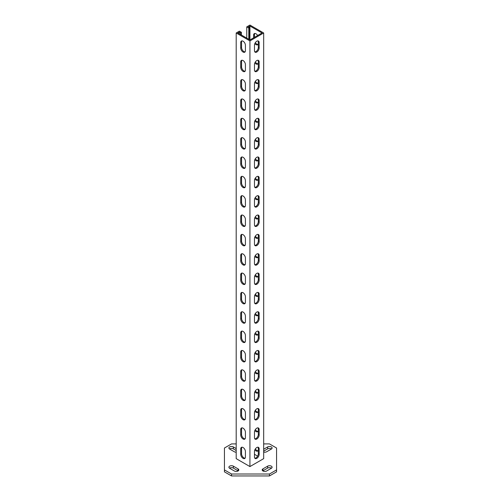 <?xml version="1.0" encoding="UTF-8"?>
<svg xmlns="http://www.w3.org/2000/svg" width="501" height="501" viewBox="0 0 501 501"><rect width="100%" height="100%" fill="white"/><g stroke="black" fill="none" stroke-linecap="round" stroke-linejoin="round"><path stroke-width="0.75" d="M262.956 470.99A2.605 1.503 0 0 0 266.645 470.99L271.335 468.285A2.605 1.503 0 0 0 272.099 467.22A2.605 1.503 0 0 0 270.49 465.83A2.605 1.503 0 0 0 267.647 466.155L262.956 468.867A2.605 1.503 0 0 0 262.192 469.925A2.605 1.503 0 0 0 262.956 470.99M263.676 452.065A2.605 1.503 0 0 0 266.645 451.77L271.335 449.065A2.605 1.503 0 0 0 272.099 448A2.605 1.503 0 0 0 270.49 446.61A2.605 1.503 0 0 0 267.647 446.936L263.676 449.228M231.543 474.015L231.543 475.95L224.435 471.848L224.435 469.913L231.543 474.015L269.457 474.015L276.565 469.913L276.565 448.019L269.457 443.917L263.676 443.917M231.543 475.95L269.457 475.95L269.457 474.015M236.196 443.917L231.543 443.917L224.435 448.019L224.435 469.913M276.565 469.913L276.565 471.848L269.457 475.95M238.194 470.896A2.605 1.503 0 0 0 238.044 470.802L233.353 468.091A2.605 1.503 0 0 0 229.508 468.185M271.492 468.185A2.605 1.503 0 0 0 267.647 468.091L262.956 470.802A2.605 1.503 0 0 0 262.806 470.896M236.196 450.518L233.353 448.871A2.605 1.503 0 0 0 229.508 448.971M271.492 448.971A2.605 1.503 0 0 0 267.647 448.871L263.676 451.163M233.353 466.155A2.605 1.503 0 0 0 230.51 465.83A2.605 1.503 0 0 0 228.901 467.22A2.605 1.503 0 0 0 229.665 468.285L234.355 470.99A2.605 1.503 0 0 0 237.198 471.316A2.605 1.503 0 0 0 238.808 469.925A2.605 1.503 0 0 0 238.044 468.867L233.353 466.155L233.353 468.091M236.196 448.583L233.353 446.936A2.605 1.503 0 0 0 230.51 446.61A2.605 1.503 0 0 0 228.901 448A2.605 1.503 0 0 0 229.665 449.065L234.355 451.77A2.605 1.503 0 0 0 236.196 452.215M257.996 44.42A3.319 1.916 60 0 1 256.806 44.107A3.319 1.916 60 0 1 255.335 42.654M254.834 43.593A3.319 1.916 -120 0 0 255.973 44.589A3.319 1.916 -120 0 0 257.627 44.758A3.319 1.916 -120 0 0 258.316 43.236M257.996 63.771A3.319 1.916 60 0 1 256.806 63.458A3.319 1.916 60 0 1 255.335 62.005M254.834 62.944A3.319 1.916 -120 0 0 255.973 63.94A3.319 1.916 -120 0 0 257.627 64.103A3.319 1.916 -120 0 0 258.316 62.587M257.996 83.116A3.319 1.916 60 0 1 256.806 82.803A3.319 1.916 60 0 1 255.335 81.356M254.834 82.289A3.319 1.916 -120 0 0 255.973 83.285A3.319 1.916 -120 0 0 257.627 83.454A3.319 1.916 -120 0 0 258.316 81.932M257.996 102.467A3.319 1.916 60 0 1 256.806 102.154A3.319 1.916 60 0 1 255.335 100.701M254.834 101.64A3.319 1.916 -120 0 0 255.973 102.636A3.319 1.916 -120 0 0 257.627 102.799A3.319 1.916 -120 0 0 258.316 101.283M257.996 121.812A3.319 1.916 60 0 1 256.806 121.499A3.319 1.916 60 0 1 255.335 120.052M254.834 120.985A3.319 1.916 -120 0 0 255.973 121.987A3.319 1.916 -120 0 0 257.627 122.15A3.319 1.916 -120 0 0 258.316 120.628M257.996 141.163A3.319 1.916 60 0 1 256.806 140.85A3.319 1.916 60 0 1 255.335 139.397M254.834 140.336A3.319 1.916 -120 0 0 255.973 141.332A3.319 1.916 -120 0 0 257.627 141.495A3.319 1.916 -120 0 0 258.316 139.979M257.996 160.508A3.319 1.916 60 0 1 256.806 160.195A3.319 1.916 60 0 1 255.335 158.748M254.834 159.681A3.319 1.916 -120 0 0 255.973 160.683A3.319 1.916 -120 0 0 257.627 160.846A3.319 1.916 -120 0 0 258.316 159.324M257.996 179.859A3.319 1.916 60 0 1 256.806 179.546A3.319 1.916 60 0 1 255.335 178.093M254.834 179.032A3.319 1.916 -120 0 0 255.973 180.028A3.319 1.916 -120 0 0 257.627 180.191A3.319 1.916 -120 0 0 258.316 178.675M257.996 199.204A3.319 1.916 60 0 1 256.806 198.891A3.319 1.916 60 0 1 255.335 197.444M254.834 198.377A3.319 1.916 -120 0 0 255.973 199.379A3.319 1.916 -120 0 0 257.627 199.542A3.319 1.916 -120 0 0 258.316 198.02M257.996 218.555A3.319 1.916 60 0 1 256.806 218.242A3.319 1.916 60 0 1 255.335 216.789M254.834 217.728A3.319 1.916 -120 0 0 255.973 218.724A3.319 1.916 -120 0 0 257.627 218.887A3.319 1.916 -120 0 0 258.316 217.371M257.996 237.9A3.319 1.916 60 0 1 256.806 237.587A3.319 1.916 60 0 1 255.335 236.14M254.834 237.073A3.319 1.916 -120 0 0 255.973 238.075A3.319 1.916 -120 0 0 257.627 238.238A3.319 1.916 -120 0 0 258.316 236.716M257.996 257.251A3.319 1.916 60 0 1 256.806 256.938A3.319 1.916 60 0 1 255.335 255.485M254.834 256.424A3.319 1.916 -120 0 0 255.973 257.42A3.319 1.916 -120 0 0 257.627 257.583A3.319 1.916 -120 0 0 258.316 256.067M257.996 276.596A3.319 1.916 60 0 1 256.806 276.283A3.319 1.916 60 0 1 255.335 274.836M254.834 275.775A3.319 1.916 -120 0 0 255.973 276.771A3.319 1.916 -120 0 0 257.627 276.934A3.319 1.916 -120 0 0 258.316 275.412M257.996 295.947A3.319 1.916 60 0 1 256.806 295.634A3.319 1.916 60 0 1 255.335 294.181M254.834 295.12A3.319 1.916 -120 0 0 255.973 296.116A3.319 1.916 -120 0 0 257.627 296.279A3.319 1.916 -120 0 0 258.316 294.763M257.996 315.298A3.319 1.916 60 0 1 256.806 314.985A3.319 1.916 60 0 1 255.335 313.532M254.834 314.471A3.319 1.916 -120 0 0 255.973 315.467A3.319 1.916 -120 0 0 257.627 315.63A3.319 1.916 -120 0 0 258.316 314.108M257.996 334.643A3.319 1.916 60 0 1 256.806 334.33A3.319 1.916 60 0 1 255.335 332.877M254.834 333.816A3.319 1.916 -120 0 0 255.973 334.812A3.319 1.916 -120 0 0 257.627 334.981A3.319 1.916 -120 0 0 258.316 333.459M257.996 353.994A3.319 1.916 60 0 1 256.806 353.681A3.319 1.916 60 0 1 255.335 352.228M254.834 353.167A3.319 1.916 -120 0 0 255.973 354.163A3.319 1.916 -120 0 0 257.627 354.326A3.319 1.916 -120 0 0 258.316 352.81M257.996 373.339A3.319 1.916 60 0 1 256.806 373.026A3.319 1.916 60 0 1 255.335 371.573M254.834 372.512A3.319 1.916 -120 0 0 255.973 373.508A3.319 1.916 -120 0 0 257.627 373.677A3.319 1.916 -120 0 0 258.316 372.155M257.996 392.69A3.319 1.916 60 0 1 256.806 392.377A3.319 1.916 60 0 1 255.335 390.924M254.834 391.863A3.319 1.916 -120 0 0 255.973 392.859A3.319 1.916 -120 0 0 257.627 393.022A3.319 1.916 -120 0 0 258.316 391.506M257.996 412.035A3.319 1.916 60 0 1 256.806 411.722A3.319 1.916 60 0 1 255.335 410.269M254.834 411.208A3.319 1.916 -120 0 0 255.973 412.204A3.319 1.916 -120 0 0 257.627 412.373A3.319 1.916 -120 0 0 258.316 410.851M257.996 431.386A3.319 1.916 60 0 1 256.806 431.073A3.319 1.916 60 0 1 255.335 429.62M254.834 430.559A3.319 1.916 -120 0 0 255.973 431.555A3.319 1.916 -120 0 0 257.627 431.718A3.319 1.916 -120 0 0 258.316 430.202M245.095 51.872A3.319 1.916 60 0 1 243.906 51.559A3.319 1.916 60 0 1 241.563 47.495L241.563 42.078A3.319 1.916 60 0 1 241.883 40.894M243.066 52.041A3.319 1.916 60 0 1 240.724 47.977L240.724 42.56A3.319 1.916 60 0 1 241.413 41.038A3.319 1.916 60 0 1 243.968 41.927A3.319 1.916 60 0 1 245.415 45.272L245.415 50.689A3.319 1.916 60 0 1 244.726 52.204A3.319 1.916 60 0 1 243.066 52.041M245.095 71.217A3.319 1.916 60 0 1 243.906 70.904A3.319 1.916 60 0 1 241.563 66.84L241.563 61.423A3.319 1.916 60 0 1 241.883 60.239M243.066 71.386A3.319 1.916 60 0 1 240.724 67.328L240.724 61.911A3.319 1.916 60 0 1 241.413 60.389A3.319 1.916 60 0 1 243.968 61.279A3.319 1.916 60 0 1 245.415 64.616L245.415 70.034A3.319 1.916 60 0 1 244.726 71.555A3.319 1.916 60 0 1 243.066 71.386M245.095 90.568A3.319 1.916 60 0 1 243.906 90.255A3.319 1.916 60 0 1 241.563 86.191L241.563 80.774A3.319 1.916 60 0 1 241.883 79.59M243.066 90.737A3.319 1.916 60 0 1 240.724 86.673L240.724 81.256A3.319 1.916 60 0 1 241.413 79.74A3.319 1.916 60 0 1 243.968 80.623A3.319 1.916 60 0 1 245.415 83.968L245.415 89.385A3.319 1.916 60 0 1 244.726 90.9A3.319 1.916 60 0 1 243.066 90.737M245.095 109.913A3.319 1.916 60 0 1 243.906 109.6A3.319 1.916 60 0 1 241.563 105.536L241.563 100.119A3.319 1.916 60 0 1 241.883 98.935M243.066 110.082A3.319 1.916 60 0 1 240.724 106.024L240.724 100.607A3.319 1.916 60 0 1 241.413 99.085A3.319 1.916 60 0 1 243.968 99.975A3.319 1.916 60 0 1 245.415 103.312L245.415 108.73A3.319 1.916 60 0 1 244.726 110.251A3.319 1.916 60 0 1 243.066 110.082M245.095 129.264A3.319 1.916 60 0 1 243.906 128.951A3.319 1.916 60 0 1 241.563 124.887L241.563 119.47A3.319 1.916 60 0 1 241.883 118.286M243.066 129.433A3.319 1.916 60 0 1 240.724 125.369L240.724 119.952A3.319 1.916 60 0 1 241.413 118.436A3.319 1.916 60 0 1 243.968 119.326A3.319 1.916 60 0 1 245.415 122.664L245.415 128.081A3.319 1.916 60 0 1 244.726 129.596A3.319 1.916 60 0 1 243.066 129.433M245.095 148.609A3.319 1.916 60 0 1 243.906 148.296A3.319 1.916 60 0 1 241.563 144.232L241.563 138.815A3.319 1.916 60 0 1 241.883 137.631M243.066 148.778A3.319 1.916 60 0 1 240.724 144.72L240.724 139.303A3.319 1.916 60 0 1 241.413 137.781A3.319 1.916 60 0 1 243.968 138.671A3.319 1.916 60 0 1 245.415 142.008L245.415 147.426A3.319 1.916 60 0 1 244.726 148.947A3.319 1.916 60 0 1 243.066 148.778M245.095 167.96A3.319 1.916 60 0 1 243.906 167.647A3.319 1.916 60 0 1 241.563 163.583L241.563 158.166A3.319 1.916 60 0 1 241.883 156.982M243.066 168.129A3.319 1.916 60 0 1 240.724 164.065L240.724 158.648A3.319 1.916 60 0 1 241.413 157.132A3.319 1.916 60 0 1 243.968 158.022A3.319 1.916 60 0 1 245.415 161.36L245.415 166.777A3.319 1.916 60 0 1 244.726 168.292A3.319 1.916 60 0 1 243.066 168.129M245.095 187.305A3.319 1.916 60 0 1 243.906 186.992A3.319 1.916 60 0 1 241.563 182.934L241.563 177.511A3.319 1.916 60 0 1 241.883 176.327M243.066 187.48A3.319 1.916 60 0 1 240.724 183.416L240.724 177.999A3.319 1.916 60 0 1 241.413 176.477A3.319 1.916 60 0 1 243.968 177.367A3.319 1.916 60 0 1 245.415 180.704L245.415 186.121A3.319 1.916 60 0 1 244.726 187.643A3.319 1.916 60 0 1 243.066 187.48M245.095 206.656A3.319 1.916 60 0 1 243.906 206.343A3.319 1.916 60 0 1 241.563 202.279L241.563 196.862A3.319 1.916 60 0 1 241.883 195.678M243.066 206.825A3.319 1.916 60 0 1 240.724 202.761L240.724 197.344A3.319 1.916 60 0 1 241.413 195.828A3.319 1.916 60 0 1 243.968 196.718A3.319 1.916 60 0 1 245.415 200.056L245.415 205.473A3.319 1.916 60 0 1 244.726 206.988A3.319 1.916 60 0 1 243.066 206.825M245.095 226.001A3.319 1.916 60 0 1 243.906 225.688A3.319 1.916 60 0 1 241.563 221.63L241.563 216.207A3.319 1.916 60 0 1 241.883 215.023M243.066 226.176A3.319 1.916 60 0 1 240.724 222.112L240.724 216.695A3.319 1.916 60 0 1 241.413 215.173A3.319 1.916 60 0 1 243.968 216.063A3.319 1.916 60 0 1 245.415 219.4L245.415 224.817A3.319 1.916 60 0 1 244.726 226.339A3.319 1.916 60 0 1 243.066 226.176M245.095 245.352A3.319 1.916 60 0 1 243.906 245.039A3.319 1.916 60 0 1 241.563 240.975L241.563 235.558A3.319 1.916 60 0 1 241.883 234.374M243.066 245.521A3.319 1.916 60 0 1 240.724 241.457L240.724 236.04A3.319 1.916 60 0 1 241.413 234.524A3.319 1.916 60 0 1 243.968 235.414A3.319 1.916 60 0 1 245.415 238.752L245.415 244.169A3.319 1.916 60 0 1 244.726 245.684A3.319 1.916 60 0 1 243.066 245.521M245.095 264.697A3.319 1.916 60 0 1 243.906 264.384A3.319 1.916 60 0 1 241.563 260.326L241.563 254.909A3.319 1.916 60 0 1 241.883 253.725M243.066 264.872A3.319 1.916 60 0 1 240.724 260.808L240.724 255.391A3.319 1.916 60 0 1 241.413 253.869A3.319 1.916 60 0 1 243.968 254.758A3.319 1.916 60 0 1 245.415 258.096L245.415 263.513A3.319 1.916 60 0 1 244.726 265.035A3.319 1.916 60 0 1 243.066 264.872M245.095 284.048A3.319 1.916 60 0 1 243.906 283.735A3.319 1.916 60 0 1 241.563 279.671L241.563 274.254A3.319 1.916 60 0 1 241.883 273.07M243.066 284.217A3.319 1.916 60 0 1 240.724 280.153L240.724 274.736A3.319 1.916 60 0 1 241.413 273.22A3.319 1.916 60 0 1 243.968 274.11A3.319 1.916 60 0 1 245.415 277.448L245.415 282.865A3.319 1.916 60 0 1 244.726 284.38A3.319 1.916 60 0 1 243.066 284.217M245.095 303.393A3.319 1.916 60 0 1 243.906 303.08A3.319 1.916 60 0 1 241.563 299.022L241.563 293.605A3.319 1.916 60 0 1 241.883 292.421M243.066 303.568A3.319 1.916 60 0 1 240.724 299.504L240.724 294.087A3.319 1.916 60 0 1 241.413 292.565A3.319 1.916 60 0 1 243.968 293.454A3.319 1.916 60 0 1 245.415 296.792L245.415 302.209A3.319 1.916 60 0 1 244.726 303.731A3.319 1.916 60 0 1 243.066 303.568M245.095 322.744A3.319 1.916 60 0 1 243.906 322.431A3.319 1.916 60 0 1 241.563 318.367L241.563 312.95A3.319 1.916 60 0 1 241.883 311.766M243.066 322.913A3.319 1.916 60 0 1 240.724 318.849L240.724 313.432A3.319 1.916 60 0 1 241.413 311.916A3.319 1.916 60 0 1 243.968 312.806A3.319 1.916 60 0 1 245.415 316.144L245.415 321.561A3.319 1.916 60 0 1 244.726 323.076A3.319 1.916 60 0 1 243.066 322.913M245.095 342.089A3.319 1.916 60 0 1 243.906 341.782A3.319 1.916 60 0 1 241.563 337.718L241.563 332.301A3.319 1.916 60 0 1 241.883 331.117M243.066 342.264A3.319 1.916 60 0 1 240.724 338.2L240.724 332.783A3.319 1.916 60 0 1 241.413 331.261A3.319 1.916 60 0 1 243.968 332.15A3.319 1.916 60 0 1 245.415 335.488L245.415 340.905A3.319 1.916 60 0 1 244.726 342.427A3.319 1.916 60 0 1 243.066 342.264M245.095 361.44A3.319 1.916 60 0 1 243.906 361.127A3.319 1.916 60 0 1 241.563 357.063L241.563 351.646A3.319 1.916 60 0 1 241.883 350.462M243.066 361.609A3.319 1.916 60 0 1 240.724 357.545L240.724 352.128A3.319 1.916 60 0 1 241.413 350.612A3.319 1.916 60 0 1 243.968 351.502A3.319 1.916 60 0 1 245.415 354.84L245.415 360.257A3.319 1.916 60 0 1 244.726 361.778A3.319 1.916 60 0 1 243.066 361.609M245.095 380.791A3.319 1.916 60 0 1 243.906 380.478A3.319 1.916 60 0 1 241.563 376.414L241.563 370.997A3.319 1.916 60 0 1 241.883 369.813M243.066 380.96A3.319 1.916 60 0 1 240.724 376.896L240.724 371.479A3.319 1.916 60 0 1 241.413 369.957A3.319 1.916 60 0 1 243.968 370.846A3.319 1.916 60 0 1 245.415 374.184L245.415 379.608A3.319 1.916 60 0 1 244.726 381.123A3.319 1.916 60 0 1 243.066 380.96M245.095 400.136A3.319 1.916 60 0 1 243.906 399.823A3.319 1.916 60 0 1 241.563 395.759L241.563 390.342A3.319 1.916 60 0 1 241.883 389.158M243.066 400.305A3.319 1.916 60 0 1 240.724 396.247L240.724 390.824A3.319 1.916 60 0 1 241.413 389.308A3.319 1.916 60 0 1 243.968 390.198A3.319 1.916 60 0 1 245.415 393.535L245.415 398.953A3.319 1.916 60 0 1 244.726 400.474A3.319 1.916 60 0 1 243.066 400.305M245.095 419.487A3.319 1.916 60 0 1 243.906 419.174A3.319 1.916 60 0 1 241.563 415.11L241.563 409.693A3.319 1.916 60 0 1 241.883 408.509M243.066 419.656A3.319 1.916 60 0 1 240.724 415.592L240.724 410.175A3.319 1.916 60 0 1 241.413 408.653A3.319 1.916 60 0 1 243.968 409.542A3.319 1.916 60 0 1 245.415 412.887L245.415 418.304A3.319 1.916 60 0 1 244.726 419.819A3.319 1.916 60 0 1 243.066 419.656M245.095 438.832A3.319 1.916 60 0 1 243.906 438.519A3.319 1.916 60 0 1 241.563 434.455L241.563 429.038A3.319 1.916 60 0 1 241.883 427.854M243.066 439.001A3.319 1.916 60 0 1 240.724 434.943L240.724 429.526A3.319 1.916 60 0 1 241.413 428.004A3.319 1.916 60 0 1 243.968 428.894A3.319 1.916 60 0 1 245.415 432.231L245.415 437.649A3.319 1.916 60 0 1 244.726 439.17A3.319 1.916 60 0 1 243.066 439.001M245.095 458.183A3.319 1.916 60 0 1 243.906 457.87A3.319 1.916 60 0 1 241.563 453.806L241.563 448.389A3.319 1.916 60 0 1 241.883 447.205M243.066 458.352A3.319 1.916 60 0 1 240.724 454.288L240.724 448.871A3.319 1.916 60 0 1 241.413 447.355A3.319 1.916 60 0 1 243.968 448.238A3.319 1.916 60 0 1 245.415 451.583L245.415 457A3.319 1.916 60 0 1 244.726 458.515A3.319 1.916 60 0 1 243.066 458.352M257.996 450.731A3.319 1.916 60 0 1 256.806 450.418A3.319 1.916 60 0 1 255.335 448.965M254.834 449.904A3.319 1.916 -120 0 0 255.973 450.9A3.319 1.916 -120 0 0 257.627 451.069A3.319 1.916 -120 0 0 258.316 449.547M257.996 40.894A3.319 1.916 -60 0 1 258.316 42.078L258.316 47.495A3.319 1.916 -60 0 1 257.138 50.526A3.319 1.916 -60 0 1 254.784 51.872M256.806 41.207A3.319 1.916 -60 0 1 258.466 41.038A3.319 1.916 -60 0 1 259.155 42.56L259.155 47.977A3.319 1.916 -60 0 1 257.708 51.315A3.319 1.916 -60 0 1 255.153 52.204A3.319 1.916 -60 0 1 254.464 50.689L254.464 45.272A3.319 1.916 -60 0 1 256.806 41.207M257.996 60.239A3.319 1.916 -60 0 1 258.316 61.423L258.316 66.84A3.319 1.916 -60 0 1 257.138 69.871A3.319 1.916 -60 0 1 254.784 71.217M256.806 60.552A3.319 1.916 -60 0 1 258.466 60.389A3.319 1.916 -60 0 1 259.155 61.911L259.155 67.328A3.319 1.916 -60 0 1 257.708 70.666A3.319 1.916 -60 0 1 255.153 71.555A3.319 1.916 -60 0 1 254.464 70.034L254.464 64.616A3.319 1.916 -60 0 1 256.806 60.552M257.996 79.59A3.319 1.916 -60 0 1 258.316 80.774L258.316 86.191A3.319 1.916 -60 0 1 257.138 89.222A3.319 1.916 -60 0 1 254.784 90.568M256.806 79.903A3.319 1.916 -60 0 1 258.466 79.74A3.319 1.916 -60 0 1 259.155 81.256L259.155 86.673A3.319 1.916 -60 0 1 257.708 90.011A3.319 1.916 -60 0 1 255.153 90.9A3.319 1.916 -60 0 1 254.464 89.385L254.464 83.968A3.319 1.916 -60 0 1 256.806 79.903M257.996 98.935A3.319 1.916 -60 0 1 258.316 100.119L258.316 105.536A3.319 1.916 -60 0 1 257.138 108.567A3.319 1.916 -60 0 1 254.784 109.913M256.806 99.248A3.319 1.916 -60 0 1 258.466 99.085A3.319 1.916 -60 0 1 259.155 100.607L259.155 106.024A3.319 1.916 -60 0 1 257.708 109.362A3.319 1.916 -60 0 1 255.153 110.251A3.319 1.916 -60 0 1 254.464 108.73L254.464 103.312A3.319 1.916 -60 0 1 256.806 99.248M257.996 118.286A3.319 1.916 -60 0 1 258.316 119.47L258.316 124.887A3.319 1.916 -60 0 1 257.138 127.918A3.319 1.916 -60 0 1 254.784 129.264M256.806 118.599A3.319 1.916 -60 0 1 258.466 118.436A3.319 1.916 -60 0 1 259.155 119.952L259.155 125.369A3.319 1.916 -60 0 1 257.708 128.707A3.319 1.916 -60 0 1 255.153 129.596A3.319 1.916 -60 0 1 254.464 128.081L254.464 122.664A3.319 1.916 -60 0 1 256.806 118.599M257.996 137.631A3.319 1.916 -60 0 1 258.316 138.815L258.316 144.232A3.319 1.916 -60 0 1 257.138 147.263A3.319 1.916 -60 0 1 254.784 148.609M256.806 137.944A3.319 1.916 -60 0 1 258.466 137.781A3.319 1.916 -60 0 1 259.155 139.303L259.155 144.72A3.319 1.916 -60 0 1 257.708 148.058A3.319 1.916 -60 0 1 255.153 148.947A3.319 1.916 -60 0 1 254.464 147.426L254.464 142.008A3.319 1.916 -60 0 1 256.806 137.944M257.996 156.982A3.319 1.916 -60 0 1 258.316 158.166L258.316 163.583A3.319 1.916 -60 0 1 257.138 166.614A3.319 1.916 -60 0 1 254.784 167.96M256.806 157.295A3.319 1.916 -60 0 1 258.466 157.132A3.319 1.916 -60 0 1 259.155 158.648L259.155 164.065A3.319 1.916 -60 0 1 257.708 167.403A3.319 1.916 -60 0 1 255.153 168.292A3.319 1.916 -60 0 1 254.464 166.777L254.464 161.36A3.319 1.916 -60 0 1 256.806 157.295M257.996 176.327A3.319 1.916 -60 0 1 258.316 177.511L258.316 182.934A3.319 1.916 -60 0 1 257.138 185.965A3.319 1.916 -60 0 1 254.784 187.305M256.806 176.64A3.319 1.916 -60 0 1 258.466 176.477A3.319 1.916 -60 0 1 259.155 177.999L259.155 183.416A3.319 1.916 -60 0 1 257.708 186.754A3.319 1.916 -60 0 1 255.153 187.643A3.319 1.916 -60 0 1 254.464 186.121L254.464 180.704A3.319 1.916 -60 0 1 256.806 176.64M257.996 195.678A3.319 1.916 -60 0 1 258.316 196.862L258.316 202.279A3.319 1.916 -60 0 1 257.138 205.31A3.319 1.916 -60 0 1 254.784 206.656M256.806 195.991A3.319 1.916 -60 0 1 258.466 195.828A3.319 1.916 -60 0 1 259.155 197.344L259.155 202.761A3.319 1.916 -60 0 1 257.708 206.099A3.319 1.916 -60 0 1 255.153 206.988A3.319 1.916 -60 0 1 254.464 205.473L254.464 200.056A3.319 1.916 -60 0 1 256.806 195.991M257.996 215.023A3.319 1.916 -60 0 1 258.316 216.207L258.316 221.63A3.319 1.916 -60 0 1 257.138 224.661A3.319 1.916 -60 0 1 254.784 226.001M256.806 215.336A3.319 1.916 -60 0 1 258.466 215.173A3.319 1.916 -60 0 1 259.155 216.695L259.155 222.112A3.319 1.916 -60 0 1 257.708 225.45A3.319 1.916 -60 0 1 255.153 226.339A3.319 1.916 -60 0 1 254.464 224.817L254.464 219.4A3.319 1.916 -60 0 1 256.806 215.336M257.996 234.374A3.319 1.916 -60 0 1 258.316 235.558L258.316 240.975A3.319 1.916 -60 0 1 257.138 244.006A3.319 1.916 -60 0 1 254.784 245.352M256.806 234.687A3.319 1.916 -60 0 1 258.466 234.524A3.319 1.916 -60 0 1 259.155 236.04L259.155 241.457A3.319 1.916 -60 0 1 257.708 244.795A3.319 1.916 -60 0 1 255.153 245.684A3.319 1.916 -60 0 1 254.464 244.169L254.464 238.752A3.319 1.916 -60 0 1 256.806 234.687M257.996 253.725A3.319 1.916 -60 0 1 258.316 254.909L258.316 260.326A3.319 1.916 -60 0 1 257.138 263.357A3.319 1.916 -60 0 1 254.784 264.697M256.806 254.038A3.319 1.916 -60 0 1 258.466 253.869A3.319 1.916 -60 0 1 259.155 255.391L259.155 260.808A3.319 1.916 -60 0 1 257.708 264.146A3.319 1.916 -60 0 1 255.153 265.035A3.319 1.916 -60 0 1 254.464 263.513L254.464 258.096A3.319 1.916 -60 0 1 256.806 254.038M257.996 273.07A3.319 1.916 -60 0 1 258.316 274.254L258.316 279.671A3.319 1.916 -60 0 1 257.138 282.702A3.319 1.916 -60 0 1 254.784 284.048M256.806 273.383A3.319 1.916 -60 0 1 258.466 273.22A3.319 1.916 -60 0 1 259.155 274.736L259.155 280.153A3.319 1.916 -60 0 1 257.708 283.491A3.319 1.916 -60 0 1 255.153 284.38A3.319 1.916 -60 0 1 254.464 282.865L254.464 277.448A3.319 1.916 -60 0 1 256.806 273.383M257.996 292.421A3.319 1.916 -60 0 1 258.316 293.605L258.316 299.022A3.319 1.916 -60 0 1 257.138 302.053A3.319 1.916 -60 0 1 254.784 303.393M256.806 292.734A3.319 1.916 -60 0 1 258.466 292.565A3.319 1.916 -60 0 1 259.155 294.087L259.155 299.504A3.319 1.916 -60 0 1 257.708 302.842A3.319 1.916 -60 0 1 255.153 303.731A3.319 1.916 -60 0 1 254.464 302.209L254.464 296.792A3.319 1.916 -60 0 1 256.806 292.734M257.996 311.766A3.319 1.916 -60 0 1 258.316 312.95L258.316 318.367A3.319 1.916 -60 0 1 257.138 321.398A3.319 1.916 -60 0 1 254.784 322.744M256.806 312.079A3.319 1.916 -60 0 1 258.466 311.916A3.319 1.916 -60 0 1 259.155 313.432L259.155 318.849A3.319 1.916 -60 0 1 257.708 322.193A3.319 1.916 -60 0 1 255.153 323.076A3.319 1.916 -60 0 1 254.464 321.561L254.464 316.144A3.319 1.916 -60 0 1 256.806 312.079M257.996 331.117A3.319 1.916 -60 0 1 258.316 332.301L258.316 337.718A3.319 1.916 -60 0 1 257.138 340.749A3.319 1.916 -60 0 1 254.784 342.089M256.806 331.43A3.319 1.916 -60 0 1 258.466 331.261A3.319 1.916 -60 0 1 259.155 332.783L259.155 338.2A3.319 1.916 -60 0 1 257.708 341.538A3.319 1.916 -60 0 1 255.153 342.427A3.319 1.916 -60 0 1 254.464 340.905L254.464 335.488A3.319 1.916 -60 0 1 256.806 331.43M257.996 350.462A3.319 1.916 -60 0 1 258.316 351.646L258.316 357.063A3.319 1.916 -60 0 1 257.138 360.094A3.319 1.916 -60 0 1 254.784 361.44M256.806 350.775A3.319 1.916 -60 0 1 258.466 350.612A3.319 1.916 -60 0 1 259.155 352.128L259.155 357.545A3.319 1.916 -60 0 1 257.708 360.889A3.319 1.916 -60 0 1 255.153 361.778A3.319 1.916 -60 0 1 254.464 360.257L254.464 354.84A3.319 1.916 -60 0 1 256.806 350.775M257.996 369.813A3.319 1.916 -60 0 1 258.316 370.997L258.316 376.414A3.319 1.916 -60 0 1 257.138 379.445A3.319 1.916 -60 0 1 254.784 380.791M256.806 370.126A3.319 1.916 -60 0 1 258.466 369.957A3.319 1.916 -60 0 1 259.155 371.479L259.155 376.896A3.319 1.916 -60 0 1 257.708 380.234A3.319 1.916 -60 0 1 255.153 381.123A3.319 1.916 -60 0 1 254.464 379.608L254.464 374.184A3.319 1.916 -60 0 1 256.806 370.126M257.996 389.158A3.319 1.916 -60 0 1 258.316 390.342L258.316 395.759A3.319 1.916 -60 0 1 257.138 398.79A3.319 1.916 -60 0 1 254.784 400.136M256.806 389.471A3.319 1.916 -60 0 1 258.466 389.308A3.319 1.916 -60 0 1 259.155 390.824L259.155 396.247A3.319 1.916 -60 0 1 257.708 399.585A3.319 1.916 -60 0 1 255.153 400.474A3.319 1.916 -60 0 1 254.464 398.953L254.464 393.535A3.319 1.916 -60 0 1 256.806 389.471M257.996 408.509A3.319 1.916 -60 0 1 258.316 409.693L258.316 415.11A3.319 1.916 -60 0 1 257.138 418.141A3.319 1.916 -60 0 1 254.784 419.487M256.806 408.822A3.319 1.916 -60 0 1 258.466 408.653A3.319 1.916 -60 0 1 259.155 410.175L259.155 415.592A3.319 1.916 -60 0 1 257.708 418.93A3.319 1.916 -60 0 1 255.153 419.819A3.319 1.916 -60 0 1 254.464 418.304L254.464 412.887A3.319 1.916 -60 0 1 256.806 408.822M257.996 427.854A3.319 1.916 -60 0 1 258.316 429.038L258.316 434.455A3.319 1.916 -60 0 1 257.138 437.486A3.319 1.916 -60 0 1 254.784 438.832M256.806 428.167A3.319 1.916 -60 0 1 258.466 428.004A3.319 1.916 -60 0 1 259.155 429.526L259.155 434.943A3.319 1.916 -60 0 1 257.708 438.281A3.319 1.916 -60 0 1 255.153 439.17A3.319 1.916 -60 0 1 254.464 437.649L254.464 432.231A3.319 1.916 -60 0 1 256.806 428.167M257.996 447.205A3.319 1.916 -60 0 1 258.316 448.389L258.316 453.806A3.319 1.916 -60 0 1 257.138 456.837A3.319 1.916 -60 0 1 254.784 458.183M256.806 447.518A3.319 1.916 -60 0 1 258.466 447.355A3.319 1.916 -60 0 1 259.155 448.871L259.155 454.288A3.319 1.916 -60 0 1 257.708 457.626A3.319 1.916 -60 0 1 255.153 458.515A3.319 1.916 -60 0 1 254.464 457L254.464 451.583A3.319 1.916 -60 0 1 256.806 447.518M248.765 39.272L248.765 28.05L246.755 26.891L249.936 25.05L263.676 32.985L263.676 458.64L249.936 466.575L236.196 458.64L236.196 32.985L239.384 31.143L241.394 32.308L241.394 35.014M257.627 456.117L254.464 454.288M246.755 26.891L246.755 38.107M248.765 28.05L249.604 27.568L249.604 39.754M249.604 27.568L248.433 26.891L249.936 26.014L262.004 32.985L249.936 39.948L249.936 26.014M257.627 35.508A3.319 1.916 -120 0 0 254.314 33.592A3.319 1.916 -120 0 0 253.625 35.114L253.625 37.819M249.936 39.948L237.875 32.985L239.384 32.114L240.555 32.79L240.555 34.531M239.384 33.855L239.384 32.114M240.555 32.79L241.394 32.308M263.676 32.985L249.936 40.913L249.936 466.575M249.936 40.913L236.196 32.985M254.464 37.337L254.464 34.625A3.319 1.916 60 0 1 254.784 33.442M267.647 448.871L267.647 446.936M233.353 448.871L233.353 446.936M267.647 468.091L267.647 466.155M262.956 470.802L262.956 468.867M238.044 470.802L238.044 468.867M240.724 47.977L241.563 47.495M240.724 67.328L241.563 66.84M240.724 86.673L241.563 86.191M240.724 106.024L241.563 105.536M240.724 125.369L241.563 124.887M240.724 144.72L241.563 144.232M240.724 164.065L241.563 163.583M240.724 183.416L241.563 182.934M240.724 202.761L241.563 202.279M240.724 222.112L241.563 221.63M240.724 241.457L241.563 240.975M240.724 260.808L241.563 260.326M240.724 280.153L241.563 279.671M240.724 299.504L241.563 299.022M240.724 318.849L241.563 318.367M240.724 338.2L241.563 337.718M240.724 357.545L241.563 357.063M240.724 376.896L241.563 376.414M240.724 396.247L241.563 395.759M240.724 415.592L241.563 415.11M240.724 434.943L241.563 434.455M240.724 454.288L241.563 453.806M259.155 42.56L258.316 42.078M259.155 61.911L258.316 61.423M259.155 81.256L258.316 80.774M259.155 100.607L258.316 100.119M259.155 119.952L258.316 119.47M259.155 139.303L258.316 138.815M259.155 158.648L258.316 158.166M259.155 177.999L258.316 177.511M259.155 197.344L258.316 196.862M259.155 216.695L258.316 216.207M259.155 236.04L258.316 235.558M259.155 255.391L258.316 254.909M259.155 274.736L258.316 274.254M259.155 294.087L258.316 293.605M259.155 313.432L258.316 312.95M259.155 332.783L258.316 332.301M259.155 352.128L258.316 351.646M259.155 371.479L258.316 370.997M259.155 390.824L258.316 390.342M259.155 410.175L258.316 409.693M259.155 429.526L258.316 429.038M259.155 448.871L258.316 448.389M259.155 454.288L258.316 453.806M259.155 434.943L258.316 434.455M259.155 415.592L258.316 415.11M259.155 396.247L258.316 395.759M259.155 376.896L258.316 376.414M259.155 357.545L258.316 357.063M259.155 338.2L258.316 337.718M259.155 318.849L258.316 318.367M259.155 299.504L258.316 299.022M259.155 280.153L258.316 279.671M259.155 260.808L258.316 260.326M259.155 241.457L258.316 240.975M259.155 222.112L258.316 221.63M259.155 202.761L258.316 202.279M259.155 183.416L258.316 182.934M259.155 164.065L258.316 163.583M259.155 144.72L258.316 144.232M259.155 125.369L258.316 124.887M259.155 106.024L258.316 105.536M259.155 86.673L258.316 86.191M259.155 67.328L258.316 66.84M259.155 47.977L258.316 47.495M240.724 448.871L241.563 448.389M240.724 429.526L241.563 429.038M240.724 410.175L241.563 409.693M240.724 390.824L241.563 390.342M240.724 371.479L241.563 370.997M240.724 352.128L241.563 351.646M240.724 332.783L241.563 332.301M240.724 313.432L241.563 312.95M240.724 294.087L241.563 293.605M240.724 274.736L241.563 274.254M240.724 255.391L241.563 254.909M240.724 236.04L241.563 235.558M240.724 216.695L241.563 216.207M240.724 197.344L241.563 196.862M240.724 177.999L241.563 177.511M240.724 158.648L241.563 158.166M240.724 139.303L241.563 138.815M240.724 119.952L241.563 119.47M240.724 100.607L241.563 100.119M240.724 81.256L241.563 80.774M240.724 61.911L241.563 61.423M240.724 42.56L241.563 42.078M253.625 35.114L254.464 34.625"/></g></svg>

